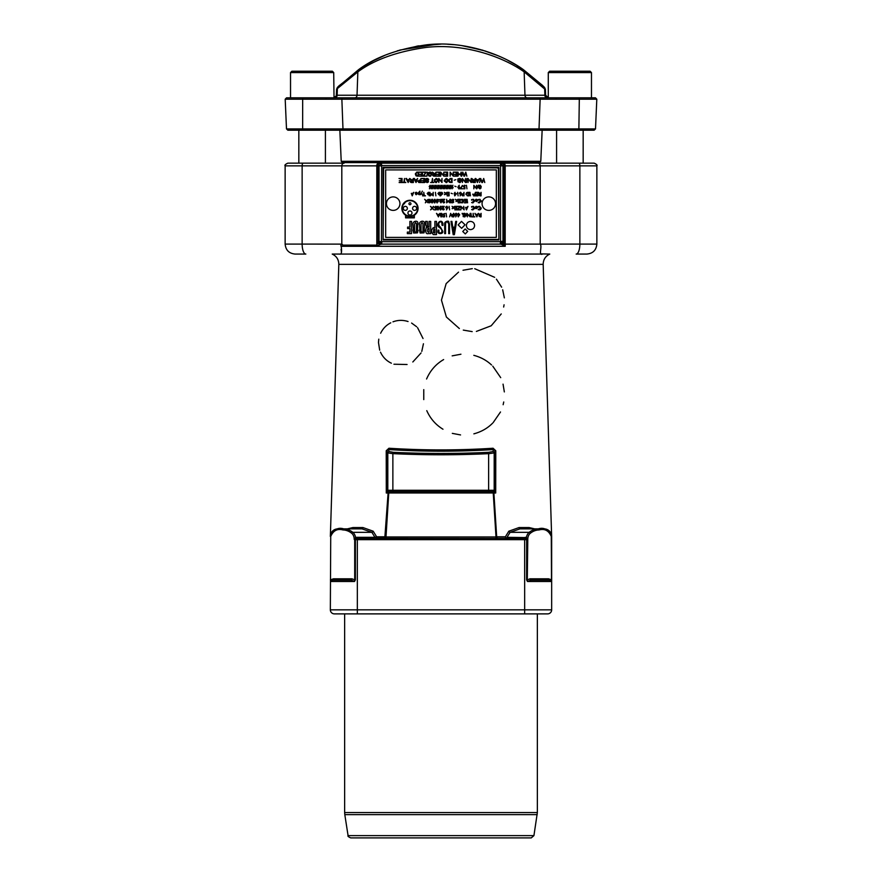 <?xml version="1.0" encoding="UTF-8"?>
<svg xmlns="http://www.w3.org/2000/svg" width="882" height="882" viewBox="0 0 882 882"><rect width="100%" height="100%" fill="white"/><g stroke="black" fill="none" stroke-linecap="round" stroke-linejoin="round"><path stroke-width="1.32" d="M482.068 203.621A6.747 6.747 0 0 1 488.826 196.895A6.747 6.747 0 0 1 495.563 203.665A6.747 6.747 0 0 1 488.793 210.39A6.747 6.747 0 0 1 482.068 203.621M388.885 198.45A6.747 6.747 0 0 1 398.388 199.343A6.747 6.747 0 0 1 397.495 208.836A6.747 6.747 0 0 1 387.992 207.943A6.747 6.747 0 0 1 388.885 198.45M578.316 97.814L334.984 97.814A2.701 2.161 -90 0 0 337.145 95.234L333.65 97.814M591.469 72.578L590.113 71.221L549.629 71.221L548.284 72.578L591.469 72.578L591.469 97.814M333.716 72.578L332.371 71.221L291.887 71.221L290.531 72.578L333.716 72.578L334.024 97.781M414.584 206.344A2.029 2.029 0 0 0 412.831 209.376A2.029 2.029 0 0 0 416.337 209.376A2.029 2.029 0 0 0 414.584 206.344M414.353 215.175A8.092 8.092 0 0 0 416.084 203.058A8.092 8.092 0 0 0 403.846 203.058A8.092 8.092 0 0 0 405.577 215.175L405.577 217.865L414.353 217.865L414.353 215.175M404.221 203.863L405.18 202.342A7.695 7.695 0 0 1 414.749 202.342L415.984 203.577A7.695 7.695 0 0 1 415.984 213.146L414.749 214.392A7.695 7.695 0 0 1 405.18 214.392L403.934 213.146A7.695 7.695 0 0 1 403.934 203.577L404.221 203.863M405.985 215.417A8.092 8.092 0 0 0 413.945 215.417L413.945 217.468L405.985 217.468L405.985 215.417M409.965 202.728A1.014 1.014 0 0 0 409.083 204.249A1.014 1.014 0 0 0 410.836 204.249A1.014 1.014 0 0 0 409.965 202.728M405.334 206.344A2.029 2.029 0 0 0 403.581 209.376A2.029 2.029 0 0 0 407.087 209.376A2.029 2.029 0 0 0 405.334 206.344M409.965 210.963A2.029 2.029 0 0 0 408.212 214.006A2.029 2.029 0 0 0 411.718 214.006A2.029 2.029 0 0 0 409.965 210.963M433.481 206.344L432.577 208.152L433.977 209.85L432.268 208.516L430.57 209.85L431.971 208.152L430.471 206.344L432.268 207.788L433.481 206.344M464.384 200.864L465.817 200.864L465.817 199.773L464.285 199.332L466.313 199.332L466.313 202.827L464.329 202.827L465.817 202.386L465.817 201.316L464.384 200.864M443.988 215.539L442.819 214.436L444.815 213.532L443.326 214.436L444.55 215.043L444.55 216.862L442.996 216.862L444.098 216.421L444.098 215.528L442.885 214.028M442.819 214.436L444.815 213.532M444.076 213.797L443.326 214.436L444.142 215.087M458.166 200.864L459.599 200.864L459.599 199.773L458.067 199.332L460.106 199.332L460.106 202.827L458.111 202.827L459.599 202.386L459.599 201.316L458.166 200.864M449.577 216.862L450.669 213.345L452.179 216.862L450.614 214.403L449.577 216.862M453.05 201.019L453.712 201.945L453.05 201.019L453.712 201.945L451.871 202.628L453.249 202.022L451.727 200.236L452.753 199.277L453.701 199.597L453.701 200.236L452.201 200.181L453.668 202.254M452.367 201.206L451.749 200.016M453.249 202.022L452.753 201.438L452.687 202.419M452.675 202.871L453.712 201.945L451.871 202.628M451.727 200.236L452.753 199.277L453.701 199.597M453.855 216.818L453.039 216.807M452.389 215.704L452.389 214.524M454.506 214.326L453.447 216.906L452.334 215.12L453.844 213.4M454.098 215.12L453.469 213.786L452.841 215.098L453.436 216.432L454.098 215.12L453.469 213.786L452.841 215.098L453.436 216.432L454.098 215.12L453.469 213.786L452.841 215.153M453.469 213.786L452.841 215.098M453.469 213.323L454.539 215.704M448.31 200.699L449.401 202.055L449.897 199.321L449.897 202.827L448.254 201.394L446.634 202.827L446.634 199.321L447.141 202.055L448.31 200.699M456.468 215.241L454.925 214.37L455.983 213.312L457.097 214.569L455.696 216.906L456.468 215.241L455.597 215.34M455.421 214.348L456.567 214.723L455.983 213.775L455.421 214.348M457.074 214.359L457.03 215.076M456.358 213.367L457.097 214.569L455.751 216.873M456.589 214.458L455.983 213.775M442.014 200.291L442.058 201.669M440.052 199.982L440.978 199.288L442.103 201.074L440.934 202.871L439.853 200.864M439.898 201.669L441.353 199.365M441.606 201.085L440.978 199.751L441.606 201.085L440.978 202.397L441.606 201.085L440.978 199.751L440.35 201.063L440.956 202.397L441.606 201.085L440.978 199.751L440.35 201.063L440.956 202.397M440.978 199.751L440.35 201.063L440.978 199.751M458.497 216.74L457.967 216.531L459.037 215.241L458.166 215.34M459.037 215.241L457.549 214.039M458.001 214.348L459.136 214.723L458.552 213.775L458.001 214.348M457.504 214.37L458.563 213.312L459.61 215.076M459.665 214.569L458.32 216.873M459.158 214.458L458.552 213.775M439.434 199.575L438.828 199.575L439.434 199.575M446.601 216.862L446.105 213.356L446.601 216.862M466.446 185.297L466.953 188.803L466.446 185.297M441.573 216.829L440.835 216.829M440.294 214.017L441.221 213.323L442.345 215.109L441.198 216.906L440.085 214.899M440.085 215.12L441.595 213.4M441.221 216.432L441.838 215.12L441.221 216.432L441.838 215.12L441.221 213.786L440.592 215.098L441.221 216.432L441.838 215.12L441.221 213.786L440.592 215.098L441.187 216.432L440.592 215.098L441.221 213.786L440.592 215.098M441.838 215.12L441.221 213.786M442.334 214.899L442.246 215.903M441.221 213.323L442.345 215.109M462.366 185.44L461.077 188.318L462.598 188.803L460.327 188.803L462.366 185.44M438.42 216.884L436.502 213.356L437.483 214.403L438.971 214.403L439.931 213.356L438.42 216.884M438.773 214.844L437.681 214.844L438.255 216.112L438.773 214.844M451.055 187.48L452.113 187.48L452.312 186.554L451.242 186.554L451.055 187.48M450.195 186.554L451.22 185.242L451.308 186.245L452.367 186.245L452.885 185.242L452.422 187.48L453.172 187.789L452.356 187.789L452.135 188.803L452.047 187.789L450.989 187.789L450.482 188.803L450.945 186.554L450.195 186.554M467.592 202.827L467.096 199.321L467.592 202.827M448.056 187.48L449.114 187.48L449.302 186.554L448.243 186.554L448.056 187.48M447.185 186.554L448.21 185.242L448.31 186.245L449.368 186.245L449.886 185.242L450.173 186.554L449.412 187.48L450.173 187.789L449.346 187.789L449.136 188.803L449.048 187.789L447.99 187.789L447.472 188.803L447.185 187.48L447.946 186.554L446.612 186.554L446.413 187.48L447.163 187.789L446.347 187.789L446.138 188.803L446.038 187.789L444.991 187.789L444.473 188.803L444.936 186.554L444.186 186.245L445.002 186.245L445.212 185.242L445.3 186.245L446.369 186.245L446.887 185.242L447.163 186.554M462.796 202.717L460.757 202.584L463.359 201.063L460.724 199.586L462.885 199.464M460.724 199.586L462.003 199.277L463.789 201.636M463.8 200.512L461.992 202.871L460.757 202.584M461.959 202.397L463.359 201.063M445.057 187.48L446.105 187.48L446.303 186.554L445.245 186.554L445.057 187.48M455.994 201.636L456.369 200.501L455.355 199.321L456.656 200.148L457.923 199.321L456.942 200.49L457.923 201.636L456.656 200.842L455.994 201.636M442.047 187.48L443.106 187.48L443.304 186.554L442.246 186.554L442.047 187.48M441.187 186.554L442.213 185.242L442.301 186.245L443.37 186.245L443.889 185.242L443.414 187.48L444.164 187.789L443.348 187.789L443.128 188.803L443.04 187.789L441.992 187.789L441.474 188.803L441.937 186.554L440.603 186.554L440.405 187.48L441.165 187.789L440.339 187.789L440.129 188.803L440.041 187.789L438.982 187.789L438.475 188.803L438.178 187.48L438.938 186.554L438.178 186.245L439.004 186.245L439.203 185.242L439.302 186.245L440.361 186.245L440.879 185.242L441.165 186.554M451.176 202.827L450.669 199.321L451.176 202.827M439.049 187.48L440.107 187.48L440.294 186.554L439.236 186.554L439.049 187.48M444.583 202.54L443.745 202.871L442.687 201.791L443.767 199.806L442.433 199.321L444.66 199.321L443.183 201.724L443.8 202.375L444.583 201.901L444.583 202.54L443.337 202.805M443.745 202.871L442.852 201.096M442.687 201.791L443.657 199.938M443.183 201.724L443.8 202.375L444.583 201.901M436.05 187.48L437.097 187.48L437.296 186.554L436.237 186.554L436.05 187.48M435.179 186.554L436.204 185.242L436.303 186.245L437.362 186.245L437.88 185.242L438.167 186.554L437.406 187.48L438.167 187.789L437.34 187.789L437.13 188.803L437.031 187.789L435.984 187.789L435.465 188.803L435.179 187.48L435.94 186.554L434.606 186.554L434.407 187.48L435.157 187.789L434.341 187.789L434.131 188.803L434.032 187.789L432.985 187.789L432.467 188.803L432.93 186.554L432.18 186.245L432.996 186.245L433.205 185.242L433.294 186.245L434.363 186.245L434.881 185.242L435.157 186.554M438.354 200.479L436.899 202.794M436.248 201.879L436.248 200.291M437.263 202.871L436.149 201.085L437.681 199.376M436.91 199.365L438.354 201.669M437.285 199.751L437.902 201.085L437.285 202.397L437.902 201.085L437.285 199.751L436.656 201.063L437.252 202.397L437.902 201.085L437.285 199.751L436.656 201.063L437.252 202.397M433.051 187.48L434.098 187.48L434.297 186.554L433.238 186.554L433.051 187.48M434.903 202.849L434.286 202.772M433.624 201.669L433.668 200.291M435.741 200.291L434.683 202.871L433.58 201.085L435.08 199.365M434.341 199.365L435.785 201.669M435.333 201.085L434.716 199.751L435.333 201.085L434.705 202.397L435.333 201.085L434.716 199.751L434.087 201.063L434.683 202.397L435.333 201.085L434.716 199.751L434.087 201.063L434.683 202.397M434.716 199.751L434.087 201.063L434.716 199.751M430.041 187.48L431.1 187.48L431.298 186.554L430.229 186.554L430.041 187.48M429.181 186.554L430.195 185.242L430.295 186.245L431.353 186.245L431.871 185.242L431.408 187.48L432.158 187.789L431.331 187.789L431.122 188.803L431.033 187.789L429.975 187.789L429.468 188.803L429.931 186.554L429.181 186.554M432.522 202.783L431.761 202.794M431.761 199.365L433.26 201.074L432.114 202.871L431.1 200.291M431 201.085L432.511 199.365M432.136 199.751L431.518 201.063L432.114 202.397L432.764 201.085L432.136 199.751L431.518 201.063L432.114 202.397L432.764 201.085L432.136 202.397M432.136 199.288L433.216 201.669M462.51 195.804L461.771 194.845L463.48 193.853L463.987 192.331L463.987 195.848L461.793 194.635M461.782 194.955L462.874 195.848L461.771 194.845L462.598 193.886M462.929 194.294L462.3 194.856L463.48 195.396L463.48 194.294L462.3 194.856L462.929 194.294M461.771 194.845L463.116 193.853M429.435 199.619L430.195 199.641L429.126 200.964L430.614 202.154M430.195 199.641L429.126 200.964L430.659 201.835L429.611 202.871L428.476 201.592L428.873 200.302M430.162 201.835L429.027 201.46L429.6 202.408L430.162 201.835M428.476 201.592L429.611 202.871L428.476 201.592L429.887 199.277M429.688 200.809L430.614 201.515M429.005 201.724L429.6 202.408L429.005 201.724M460.36 192.287L461.451 193.996M460.867 194.216L459.335 193.345L460.393 192.287L461.495 193.555L460.095 195.881L460.867 194.216L460.007 194.316M460.15 195.848L461.495 193.555L460.757 192.353M460.316 194.36L459.379 193.015M460.999 193.434L460.382 192.75L459.831 193.323L460.977 193.698L460.382 192.75L459.831 193.323M425.356 202.827L426.149 201.14L424.65 199.321L426.458 200.776L428.266 199.321L426.767 201.14L428.167 202.827L426.447 201.493L425.356 202.827M457.615 192.331L458.111 195.837L457.615 192.331M464.329 187.48L463.16 186.378L465.167 185.463L463.678 186.378L464.902 186.973L464.902 188.803L463.337 188.803L464.439 188.362L464.439 187.469L463.215 186.014M463.678 186.378L464.494 187.028M464.329 185.264L465.167 185.463M447.163 193.875L448.607 193.875L448.607 192.783L447.064 192.342L449.103 192.342L449.103 195.837L447.119 195.837L448.607 195.396L448.607 194.327L447.163 193.875M458.331 186.234L459.313 185.253L458.552 186.929L459.423 186.83M458.552 186.929L460.007 188.208M459.588 187.811L458.453 187.436L459.026 188.384L459.588 187.811L459.004 187.249M459.368 188.803L460.095 187.8L459.114 186.786L460.095 187.8L459.114 186.786L460.095 187.8L459.114 186.786L460.095 187.8L459.037 188.847L457.967 187.05M457.901 187.568L459.313 185.253M460.095 187.8L458.662 188.792M442.687 193.467L441.562 192.331L442.687 193.522L440.592 195.837L440.592 192.331L442.191 192.496M442.687 193.522L441.551 194.69L442.632 193.93M442.058 192.926L441.055 192.728L441.055 194.183L442.224 193.467L441.408 192.728M456.071 186.675L454.825 186.19L456.071 186.675M439.534 194.47L437.902 193.511L439.126 192.287L439.997 192.463L439.997 195.837L439.534 194.47L438.575 194.635M439.126 192.287L439.997 192.463L437.902 193.511L439.126 192.287M439.015 194.261L439.534 192.794L438.365 193.489L439.015 194.261M454.759 195.881L454.153 193.489L455.035 192.331L455.035 193.489L456.523 193.709L454.759 195.881M455.851 193.919L455.035 193.919L455.035 194.933L455.851 193.919M435.399 192.331L435.906 195.837L435.399 192.331M452.378 193.72L451.132 193.224L452.378 193.72M428.806 194.47L427.175 193.511L428.398 192.287L429.258 192.463L429.258 195.837L428.806 194.47L427.847 194.635M428.398 192.287L427.175 193.511L429.258 192.463M428.321 192.717L427.638 193.489L428.806 194.04L428.806 192.794L427.638 193.489L428.288 194.261M445.002 194.646L444.418 194.646L445.366 193.511L444.352 192.331L445.653 193.158L446.92 192.331L445.939 193.5L446.92 194.646L445.664 193.853L445.002 194.646M423.768 192.331L424.275 195.396L425.477 195.848L422.544 195.848L423.768 195.396L423.768 192.331M430.405 195.837L429.931 192.331L430.438 195.065L431.518 193.709L432.709 195.065L433.205 192.331L433.205 195.837L431.563 194.404L430.405 195.837M417.87 193.886L419.115 194.646L417.814 193.478L419.909 191.151L419.909 194.646L419.06 194.646M419.446 192.386L417.87 193.092M418.277 193.478L419.005 192.684L418.277 193.478L419.446 194.216L419.446 192.794L418.277 193.478L419.126 194.216M420.714 194.646L422.346 191.151L421.563 192.827L422.456 194.646L421.309 193.334L420.714 194.646M415.389 193.908L416.348 194.69L415.345 193.511L416.966 193.456L415.378 193.004L416.293 192.298L417.429 193.5L415.951 194.613M416.679 192.353L415.378 192.563L416.293 192.298L417.373 193.897M415.797 193.72L416.348 194.294L416.966 193.72L415.797 193.72L416.348 194.294L416.966 193.72L416.348 194.294L415.797 193.72M460.338 209.85L457.317 209.85L459.555 206.785L457.317 206.344L460.481 206.344L458.243 209.409L460.338 209.85M411.497 193.82L412.059 195.087L412.589 193.82L411.497 193.82M411.299 193.379L412.787 193.379L413.746 192.331L412.236 195.859L411.299 193.379M452.731 208.648L452.146 208.648L453.094 207.513L452.08 206.344L453.392 207.171L454.649 206.344L453.679 207.513L454.649 208.648L453.392 207.854L452.731 208.648M465.74 207.832L466.313 209.1L466.832 207.832L465.74 207.832M465.542 207.38L467.03 207.38L467.989 206.344L466.49 209.872L465.542 207.38M447.218 208.218L445.686 207.347L446.744 206.3L447.847 207.557L446.446 209.894L447.218 208.218L445.73 207.016M446.182 207.336L447.328 207.7L446.733 206.763L446.182 207.336L446.733 206.763L447.35 207.435L446.733 206.763M445.73 207.667L446.667 208.361L445.686 207.347L446.744 206.3L447.791 208.064M446.535 206.322L447.847 207.557L446.501 209.861M445.686 207.347L447.108 206.355M463.689 206.344L464.153 209.85L461.385 207.127L460.911 209.85L460.911 206.344L463.689 209.045L463.689 206.344M454.903 207.887L456.336 207.887L456.336 206.796L454.803 206.344L456.832 206.344L456.832 209.85L454.847 209.85L456.336 209.398L456.336 208.328L454.903 207.887M440.879 209.817L440.151 209.806M440.151 206.388L441.65 208.097L440.504 209.894L439.39 208.097L440.901 206.388M439.39 208.097L440.526 206.3M440.526 206.763L439.898 208.086L440.504 209.42L441.154 208.097L440.526 206.763L439.898 208.086L440.504 209.42L441.154 208.097L440.526 206.763L439.898 208.086L440.504 209.42L441.154 208.097L440.526 206.763L439.898 208.086L440.526 209.42M441.65 208.097L441.551 208.891M449.114 206.344L449.611 209.85L449.114 206.344M438.343 209.795L437.571 209.806M436.844 208.516L436.921 207.303M437.582 206.388L439.082 208.097L437.935 209.894L436.822 208.097L438.332 206.388M437.957 206.763L437.329 208.086L437.957 206.763L438.586 208.097L437.957 209.42L438.586 208.097L437.957 206.763L437.329 208.086L437.924 209.42L438.586 208.097L437.957 206.763L437.329 208.086L437.924 209.42M439.082 208.097L439.027 208.681M444.131 209.552L443.293 209.894L442.235 208.802L443.315 206.818L441.981 206.344L444.208 206.344L442.731 208.736L444.131 209.552L443.293 209.894L442.323 208.328M442.301 209.21L442.731 207.568M443.216 206.95L442.235 208.802L442.951 209.839M443.348 209.398L444.131 208.924L443.348 209.398L442.731 208.736L443.348 209.398M435.587 208.516L434.418 207.424L436.414 206.509L434.925 207.424L436.149 208.02L436.149 209.85L434.594 209.85L435.686 209.398L435.686 208.516L434.462 207.05M435.587 206.3L436.414 206.509M496.323 169.906L385.677 169.906L385.677 237.379L496.323 237.379L496.323 169.906M419.7 174.449L421.949 173.975L421.949 172.596L419.457 172.111L422.478 172.111L422.478 176.168L419.556 176.168L421.949 175.683L421.949 174.449L419.7 174.449M445.531 224.656L445.531 233.642L444.682 233.642L444.682 223.841C444.285 221.195 448.927 220.61 448.695 221.658L449.544 224.293L449.544 233.642L448.718 233.642L448.718 224.149C447.902 221.889 446.942 221.36 445.829 222.573L445.531 224.656M465.288 233.928L462.752 231.503L465.178 228.978L467.703 231.393L465.288 233.928L462.752 231.503L465.178 228.978L467.703 231.393L465.288 233.928M451.893 221.393L452.797 227.214L454.77 227.214L455.718 221.393L456.622 221.393L454.384 234.678L453.205 234.678L450.989 221.393L451.893 221.393M442.951 225.395L442.103 225.395L441.739 222.54C440.89 220.379 436.204 223.565 440.515 227.247L442.654 231.095C443.944 234.369 436.678 234.513 438.056 230.974L438.056 230.092L438.894 230.092L438.894 231.183C438.718 235.064 445.19 231.999 439.721 227.666C434.297 225.009 441.463 217.391 442.951 223.686L442.951 225.395M431.651 232.517L431.64 229.926L433.271 227.655L434.881 227.655L434.892 221.393L436.469 221.393L436.469 234.612L433.327 234.612L431.651 232.517L433.327 234.612M409.91 221.393L411.541 221.393L411.541 233.631L407.352 233.631L407.352 232.109L409.932 232.109L409.932 228.57L407.594 228.57L407.594 227.082L409.91 227.082L409.91 221.393M470.415 221.415C472.917 221.591 474.318 222.925 474.604 225.428C474.428 227.931 473.083 229.331 470.591 229.618C468.077 229.441 466.688 228.096 466.391 225.605C466.578 223.102 467.912 221.702 470.415 221.415C472.917 221.591 474.318 222.925 474.604 225.428C474.428 227.931 473.083 229.331 470.591 229.618C468.077 229.441 466.688 228.096 466.391 225.605C466.578 223.102 467.912 221.702 470.415 221.415M461.65 228.306L458.122 224.921L461.507 221.393L465.035 224.767L461.65 228.306L458.122 224.921L461.507 221.393L465.035 224.767L461.65 228.306M418.09 230.323L417.484 232.87L413.636 233.024L412.963 224.149C412.611 221.228 417.318 220.191 417.803 222.462L417.484 232.87L413.636 233.024L412.963 229.959M429.082 221.393L430.692 221.393L430.692 233.631L428.057 233.631C424.793 234.722 425.389 226.74 427.23 227.655L425.907 225.153L425.598 221.393L427.274 221.393L427.538 224.822A7.188 0.959 -81.8 0 0 427.748 226.663L429.082 227.027L429.082 221.393M481.252 180.49L480.944 179.057L479.565 182.53L480.679 178.484L482.178 182.045L483.7 178.484L484.78 182.53L483.612 179.884A15.27 15.27 0 0 1 483.435 179.057L482.487 182.53L481.837 182.53L480.944 179.057L480.745 179.939M424.595 224.204L423.988 232.87L420.141 233.024L419.457 224.149C419.104 221.228 423.812 220.191 424.297 222.462L424.595 224.204L424.297 222.462C423.812 220.191 419.104 221.228 419.457 224.149M466.501 182.53L467.03 178.484L466.501 182.53M479.51 178.484L477.371 182.53L475.718 178.484L476.798 179.708L478.496 179.708L479.51 178.484M458.078 181.835L458.397 181.273L459.566 182.144L460.9 181.339L459.566 178.903L458.386 179.322L459.566 180.556L457.857 180.556L457.857 179.057L459.533 178.418L461.606 180.49L459.577 182.607L457.923 181.405L460.382 182.475M475.288 178.484L475.288 182.53L473.491 182.53L472.046 181.427L473.193 180.325L471.727 178.484L474.13 180.281L475.288 178.484M450.647 182.53L449.335 182.188L448.695 180.534L450.581 178.484L452.047 178.484L452.047 182.53L449.258 182.111M471.209 178.484L471.209 182.53L468.54 179.355L468.022 182.53L468.022 178.484L470.701 181.67L471.209 178.484M446.987 182.453L446.182 182.607L444.252 180.501L446.182 178.418L448.122 180.457L446.182 182.607L444.252 180.501L446.182 178.418L446.998 178.583M465.553 178.484L465.553 182.53L462.885 179.355L462.366 182.53L462.366 178.484L465.046 181.67L465.553 178.484M438.806 182.53L438.806 178.484L441.485 181.67L441.992 178.484L441.992 182.53L439.313 179.355L438.806 182.53M455.762 179.708L454.23 180.204L455.762 179.708M425.752 182.034L425.554 181.394L427.053 182.133L427.99 181.527L425.433 179.63L426.932 178.418L428.663 179.785L426.954 178.903L425.951 179.586L428.509 181.494L427.075 182.607L425.554 181.394L427.075 182.607L428.332 182.056M437.516 178.991L438.067 180.457L436.127 182.607L434.187 180.501L436.127 178.418L437.979 181.196M419.402 182.53L417.836 181.361L420.394 180.126L420.923 178.484L420.923 182.53L418.785 182.497L417.892 180.975M432.478 178.484L432.478 182.056L433.801 182.53L430.592 182.53L431.937 182.056L432.478 178.484M414.419 178.484L414.882 179.708L416.58 179.708L417.594 178.484L416.039 182.53L413.812 178.484L414.419 178.484M424.694 178.484L424.694 182.53L421.761 182.53L424.154 182.056L424.154 180.821L421.916 180.821L424.154 180.336L424.154 178.969L421.662 178.484L424.694 178.484M409.81 178.484L412.214 180.281L413.371 178.484L413.371 182.53L411.574 182.53L410.13 181.427L411.277 180.325L409.81 178.484M402.049 178.484L402.049 182.53L399.127 182.53L401.519 182.056L401.519 180.821L399.27 180.821L401.519 180.336L401.519 178.969L399.028 178.484L402.049 178.484M406.558 178.484L407.032 179.708L408.73 179.708L409.733 178.484L408.179 182.53L405.952 178.484L406.558 178.484M461.132 172.111L461.132 176.168L460.602 174.504L458.497 174.504L457.967 176.168L457.967 172.111L458.497 174.019L460.602 174.019L461.132 172.111M402.611 182.53L403.956 182.056L404.496 178.484L404.496 182.056L405.819 182.53L402.611 182.53M453.304 172.111L453.304 176.168L450.625 172.982L450.107 176.168L450.107 172.111L452.786 175.298L453.304 172.111M463.348 174.118L463.028 172.685L461.661 176.168L462.763 172.111L464.263 175.672L465.784 172.111L466.865 176.168L465.696 173.511A15.27 15.27 0 0 1 465.52 172.685L464.571 176.168L463.921 176.168L463.028 172.685L462.83 173.567M443.867 172.111L443.867 176.168L441.187 172.982L440.68 176.168L440.68 172.111L443.359 175.298L443.867 172.111M454.274 174.449L456.523 173.975L456.523 172.596L454.032 172.111L457.063 172.111L457.063 176.168L454.131 176.168L456.523 175.683L456.523 174.449L454.274 174.449M435.995 172.111L435.995 176.168L434.198 176.168L432.764 175.055L433.9 173.963L432.434 172.111L434.837 173.919L435.995 172.111M444.848 174.449L447.086 173.975L447.086 172.596L444.605 172.111L447.626 172.111L447.626 176.168L444.693 176.168L447.086 175.683L447.086 174.449L444.848 174.449M430.019 173.699L428.31 174.184L428.31 172.685L429.986 172.045L432.059 174.118L430.03 176.235L428.376 175.033L430.019 175.772L431.353 174.967L430.019 172.53L428.839 172.949L428.839 173.699L430.019 173.699M436.987 174.449L439.236 173.975L439.236 172.596L436.744 172.111L439.765 172.111L439.765 176.168L436.833 176.168L439.236 175.683L439.236 174.449L436.987 174.449M426.271 172.111L423.779 175.683L426.039 176.168L423.139 176.168L425.653 172.596L423.073 172.111L426.271 172.111M426.888 176.168L427.428 172.111L426.888 176.168M418.718 172.111L418.718 176.168L416.017 175.816L415.378 174.162L417.263 172.111L418.718 172.111M476.567 188.825L474.284 185.992L473.832 188.825L473.832 185.319L476.126 188.12L476.567 185.319L476.567 188.825M476.908 188.715L478.309 185.22L476.908 188.715M480.425 187.017L481.142 187.844L479.962 188.88L478.606 187.8L479.918 188.505L480.712 187.899L478.496 186.267L479.885 185.209L481.252 186.433L479.797 185.595L478.97 186.256L481.142 187.844L479.962 188.88L478.606 187.8M470.448 195.837L469.941 192.331L470.448 195.837M466.005 194.569L466.457 192.838L469.158 192.331L469.158 195.837L467.978 195.837L465.928 194.084L466.457 192.838L468.044 192.331L467.052 192.463M472.818 194.073L472.818 194.69L472.818 194.073M477.989 195.837L476.004 195.837L477.493 195.385L477.493 194.316L476.06 194.316L477.493 193.875L477.493 192.783L475.96 192.331L477.989 192.331L477.989 195.837M473.546 194.404L474.913 193.963L475.409 192.331L475.409 195.837L473.546 195.837L474.913 195.385L474.913 194.404L473.546 194.404M481.087 192.331L481.087 195.837L480.205 195.837L479.047 194.856L479.643 193.996L478.386 192.331L480.447 193.853L481.087 192.331M471.638 202.584L474.24 201.063L472.84 199.74L471.594 200.137L472.873 199.277L474.759 201.063L472.862 202.871L471.638 202.584L472.973 202.871M478.077 200.137L479.345 199.277L481.23 201.063L479.345 202.871L478.11 202.584L480.712 201.063L479.323 199.74L478.077 200.137M475.244 200.071L476.434 199.277L477.658 200.457L476.412 201.636L475.189 200.446L476.434 199.277L477.592 200.831M478.077 207.16L479.345 206.3L481.23 208.086L479.345 209.894L478.11 209.596L480.712 208.086L479.323 206.763L478.077 207.16M471.638 209.596L474.24 208.086L472.84 206.763L471.594 207.16L472.873 206.3L474.759 208.086L472.862 209.894L471.638 209.596L472.862 209.894M462.19 213.929L462.19 213.312L462.19 213.929M475.211 207.667L476.434 206.3L477.658 207.468L476.412 208.659L475.189 207.457L476.434 206.3L477.658 207.468L476.412 208.659L475.189 207.457L476.434 206.3L477.592 207.854M467.383 216.862L466.898 213.356L469.676 216.057L470.15 213.356L470.15 216.862L467.383 214.139L467.383 216.862M474.858 216.873L471.936 216.873L473.149 216.421L473.149 213.356L473.656 216.421L474.858 216.873M463.149 216.101L464.395 216.465L465.762 215.109L464.351 213.753L463.579 213.907L464.252 215.087L463.083 215.087L463.083 213.598L464.362 213.312L466.28 215.076L464.384 216.906L463.149 216.101M476.875 216.884L474.946 213.356L475.927 214.403L477.427 214.403L478.375 213.356L476.875 216.884M470.944 213.356L471.451 216.862L470.944 213.356M481.087 213.356L481.087 216.862L480.205 216.862L479.047 215.892L479.643 215.021L478.386 213.356L480.447 214.877L481.087 213.356M480.205 216.862L479.047 215.892L479.643 215.021L478.86 214.05M479.102 216.222L479.643 215.021M480.392 215.329L479.565 215.892L480.392 215.329L479.565 215.892L480.58 216.443L480.58 215.329L479.565 215.892L480.425 216.443M479.588 214.293L480.447 214.877L479.588 214.293M477.228 214.844L476.137 214.844L476.699 216.112L477.228 214.844M464.395 216.465L465.762 215.109M464.99 216.829L463.149 216.608M465.95 214.05L466.104 215.881M463.083 213.598L465.001 213.4M475.762 206.465L477.658 207.468L476.026 208.604M476.434 206.3L477.592 207.094M476.423 206.73L475.663 207.479L476.445 208.24L477.195 207.479L476.423 206.73L475.663 207.479L476.423 206.73M472.84 209.42L474.24 208.086M474.67 207.524L474.67 208.659M471.594 206.597L473.766 206.476M478.077 206.597L479.565 206.311M479.345 206.3L481.142 208.659M480.657 209.398L480.095 209.762M479.455 209.894L478.11 209.596M479.312 209.42L480.712 208.086M475.189 200.446L476.434 199.277L477.592 200.082M475.762 199.453L476.434 199.277M476.423 199.707L475.663 200.468L476.445 201.228L477.195 200.457L476.423 199.707L475.663 200.468L476.423 199.707M478.077 199.586L480.183 199.431M481.175 200.622L481.142 201.636M479.345 202.871L478.11 202.584M479.312 202.397L480.712 201.008M472.84 202.397L474.24 201.063L472.84 199.74M471.594 199.586L473.7 199.431M480.205 195.837L479.047 194.856L480.095 195.837M479.191 195.385L479.643 193.996L478.86 193.026M479.047 194.856L479.643 193.996M480.392 194.294L479.565 194.867L480.392 194.294L479.565 194.867L480.58 195.407L480.58 194.294L479.565 194.867L480.425 195.407M479.588 193.268L480.447 193.853L479.588 193.268M467.978 195.837L467.217 195.76M468.011 192.783L466.457 194.106L466.832 195.032L468.651 195.385L468.651 192.783L466.832 193.158M479.158 187.149L478.584 185.859M479.918 188.505L480.712 187.899M480.844 186.433L479.797 185.595M479.422 185.253L480.37 185.264M479.885 185.209L481.252 186.433L479.885 185.209M444.682 223.841C444.285 221.195 448.927 220.61 448.695 221.658L449.544 224.293M454.638 228.008L452.951 228.008L453.8 233.73L454.638 228.008M440.515 227.247L442.654 231.095C443.944 234.369 436.678 234.513 438.056 230.974M439.721 227.666C434.297 225.009 441.463 217.391 442.951 223.686M431.64 229.926L433.271 227.655M433.845 229.111L433.271 232.495L434.87 233.124L434.859 229.111L433.845 229.111M412.963 224.149C412.611 221.228 417.318 220.191 417.803 222.462L418.09 224.204M416.48 223.885C415.852 222.143 415.213 222.275 414.562 224.271L414.562 230.445C414.948 232.506 415.554 232.936 416.392 231.723L416.48 223.885M428.057 233.631C424.793 234.722 425.389 226.74 427.23 227.655M427.23 227.578L426.26 227.137M428.299 228.383C427.108 230.015 427.086 231.271 428.233 232.153L429.06 232.153L429.06 228.383L428.299 228.383M427.538 224.822A7.133 0.959 -81.8 0 0 427.748 226.663M427.274 221.393L427.538 223.962M483.612 179.884A15.27 15.27 0 0 1 483.435 179.057L483.259 179.807M424.595 230.323L423.988 232.87L420.141 233.024L419.457 229.959M422.985 230.456L422.985 223.885C422.346 222.143 421.706 222.275 421.056 224.271L421.056 230.445C421.442 232.506 422.059 232.936 422.897 231.723L422.985 230.456M477.394 181.273L477.68 182.111L478.342 180.149L476.964 180.149L477.68 182.111L477.901 181.339M459.566 182.144L460.9 181.339L459.511 182.144M461.352 179.41L461.518 181.174M458.177 178.826L460.613 178.671M472.366 182.221L472.046 181.427L473.094 182.519M472.421 179.586L473.193 180.325L472.091 181.108M473.469 182.089L474.748 182.089L474.748 180.744L472.598 181.427L473.469 182.089M472.928 179.333L473.832 180.27L472.928 179.333M448.718 180.942L449.335 182.188L448.795 179.741M449.93 178.561L450.581 178.484M449.655 179.244L450.647 178.969L449.655 179.244L449.247 180.545L449.963 181.979L451.507 182.056L451.507 178.969L449.655 179.244L449.247 180.545L449.963 181.979M447.891 179.443L448.034 181.196M444.33 181.185L444.252 180.501M446.788 179.013L444.804 180.512L445.156 181.681M444.804 180.512L446.182 182.144L447.571 180.457L446.182 178.881M426.138 178.583L427.704 178.517M428.432 179.057L428.663 179.785M427.836 181.163L426.127 180.623L425.499 179.255M426.127 180.623L425.433 179.63L426.381 180.711M427.053 182.133L427.99 181.527L427.053 182.133L426.072 181.361L427.053 182.133M427.935 180.612L428.509 181.494L427.935 180.612M428.156 179.829L426.954 178.903L428.156 179.829L426.954 178.903L425.951 179.586L426.425 180.16M426.954 178.903L425.951 179.586L426.877 178.903M436.546 182.563L435.554 182.53M434.517 181.758L434.286 179.818M436.127 182.144L437.516 180.457L436.127 178.881L434.749 180.512L436.127 182.144M436.017 178.418L436.568 178.462M417.836 181.361L419.347 180.126M419.347 180.612L418.388 181.35L418.851 182.023L420.394 182.056L420.394 180.612L418.388 181.35L419.347 180.612M415.477 181.273L415.764 182.111L416.425 180.149L415.058 180.149L415.764 182.111L415.984 181.339M411.012 179.333L411.916 180.27M411.067 180.369L410.505 179.586M411.177 182.519L410.185 181.108M410.45 182.221L410.13 181.427M410.692 181.427L412.831 182.089L412.831 180.744L410.692 181.427L411.552 182.089L410.692 181.427M407.616 181.273L407.903 182.111L408.575 180.149L407.197 180.149L407.903 182.111L408.123 181.339M465.696 173.511A15.27 15.27 0 0 1 465.52 172.685L465.343 173.434M432.875 175.573L433.646 176.124M433.139 173.214L433.9 173.963L432.764 174.956M434.176 175.716L435.465 175.716L435.465 174.382L433.316 175.055L434.176 175.716M433.635 172.96L434.539 173.897M434.308 174.382L433.316 175.055L434.308 174.382M429.986 172.045L431.066 172.299M431.794 173.026L431.915 174.956M430.703 176.146L429.214 176.08M428.696 175.716L428.376 175.033M430.019 172.53L428.839 172.949M430.019 175.772L431.353 174.967L429.964 175.772M417.329 176.168L415.995 175.794M416.646 175.606L418.189 175.683L418.189 172.596L416.326 172.883L415.929 174.173L417.329 175.683L415.929 174.173L416.326 172.883L415.929 174.173M416.017 175.816L415.477 173.346M416.613 172.188L417.263 172.111M417.318 172.596L416.326 172.883L417.318 172.596M541.096 253.895L549.784 254.071C545.462 256.144 543.268 259.573 543.18 264.357L551.658 536.796M576.167 254.071L586.883 254.071C592.947 253.487 596.276 250.157 596.86 244.082L505.188 244.127L505.188 165.86L579.86 165.86L579.86 244.082A9.989 3.693 -90 0 1 576.167 254.071M543.18 264.357L338.82 264.357C338.732 259.573 336.538 256.144 332.216 254.071L339.493 254.071C341.488 254.678 342.051 252.087 341.191 246.287L376.89 245.979L379.944 244.546A2.701 2.392 -174.2 0 1 378.003 242.263L376.812 245.13L342.999 245.13C341.521 244.402 340.816 244.678 340.893 245.979M295.117 254.071L305.833 254.071A9.989 3.693 90 0 1 302.14 244.082L285.14 244.082C285.724 250.157 289.053 253.487 295.117 254.071M388.995 163.159L493.005 163.159L381.454 163.17L379.04 165.86L379.04 241.414L381.73 244.105L500.27 244.105L502.961 241.414L502.961 165.86L500.546 163.17L500.535 241.414L502.983 241.425A2.701 2.69 90 0 1 500.281 244.127L501.119 244.127A2.701 2.69 -90 0 0 503.809 241.425L502.983 241.425A2.701 2.69 -45 0 1 500.281 244.127L380.881 244.127A2.701 2.69 -90 0 1 378.191 241.425L378.003 165.86A2.701 2.69 -90 0 1 380.704 163.159M578.857 163.159A2.701 1.003 -90 0 1 579.86 165.86L596.86 165.86C597.555 165.199 596.651 164.295 594.17 163.159L500.546 163.17M540.203 244.105L540.192 165.86A2.701 2.315 -90 0 0 537.866 163.159L556.586 163.159L556.586 130.194M303.143 163.159A2.701 1.003 -90 0 0 302.14 165.86L341.808 165.86A2.701 2.315 -90 0 1 344.134 163.159L287.83 163.159C285.349 164.295 284.445 165.199 285.14 165.86L302.14 165.86L302.14 244.082L341.852 244.127M533.93 835.618L348.07 835.618C347.497 836.092 348.379 836.853 350.738 837.9L531.262 837.9L533.93 835.618L537.358 812.565L344.642 812.565L344.807 814.637L537.193 814.637M498.892 167.337L383.108 167.337L498.352 167.878L498.892 239.948L498.892 167.337L383.648 167.878L383.108 239.948L498.892 239.948M498.352 239.408L383.648 239.408M342.999 245.13L341.808 244.082L341.808 165.86L376.812 165.86A2.701 1.499 -90 0 1 378.312 163.159M341.477 252.329L341.08 249.397M339.493 254.071L542.507 254.071C538.185 256.067 542.496 245.869 540.148 244.127M341.191 246.287L505.232 246.287L504.427 244.127A2.701 1.841 142.3 0 1 503.435 245.472L505.232 246.287L505.188 244.127L504.427 244.127L503.809 241.425M334.388 613.883A4.046 4.046 0 0 1 330.342 609.837A4.046 4.046 0 0 0 334.388 613.883L547.612 613.883A4.046 4.046 0 0 0 551.658 609.837L551.658 536.421A7.552 7.552 0 0 0 544.106 528.869L530.501 528.869M524.669 613.883L524.669 609.837L330.342 609.837L330.728 536.421C333.275 530.589 337.343 528.428 342.944 529.95A1.08 0.761 -89.5 0 1 343.693 528.869L337.894 528.869L333.142 530.556M333.429 578.801A1.345 0.959 -90 0 1 332.47 580.147L330.485 581.503L354.509 581.503L355.391 579.871L354.707 579.871L354.509 581.503L351.047 580.147L332.47 580.147L351.047 580.147A1.345 0.959 -90 0 0 351.995 578.801L333.429 578.801L330.408 579.871M343.594 528.869L362.006 528.869L371.884 532.331L374.949 537.314L376.658 536.962A1.345 0.783 90 0 1 375.875 538.318A1.345 0.959 90 0 1 374.949 537.314L356.769 537.314A1.345 0.959 -90 0 0 357.695 538.318L525.452 538.472L526.664 538.836L526.609 579.871L527.293 579.871L527.778 539.453A7.012 4.961 -90 0 1 530.314 533.268A25.909 18.324 -90 0 1 539.056 529.95C544.657 528.428 548.725 530.589 551.272 536.421L551.515 581.503L551.592 536.421C548.505 529.608 544.084 527.094 538.307 528.869A26.989 19.084 90 0 0 529.178 532.331A8.092 5.722 90 0 0 526.4 537.59L507.051 537.314A1.345 0.959 -90 0 1 505.342 536.962L496.004 536.962L496.004 538.318M526.609 579.871L527.491 581.503L530.953 580.147L549.53 580.147L551.515 581.503L527.491 581.503L527.293 579.871M354.696 579.871L351.995 578.801M551.592 579.871L548.571 578.801L530.005 578.801L527.304 579.871M500.568 163.181L381.432 163.181L381.641 165.607L500.359 165.607M500.535 241.414L500.281 244.127L452.345 244.116M500.27 241.679L381.73 241.679L381.719 244.127L388.995 244.127L381.719 244.127A2.701 2.69 -90 0 1 379.017 241.425A2.701 2.69 45 0 0 381.719 244.127L379.944 244.546M381.73 241.679L378.191 241.425M429.655 244.116L452.345 244.127M388.014 491.858A1.345 1.147 -175.1 0 1 386.955 490.734L386.878 450.724L388.289 449.544C423.426 451.76 458.574 451.76 493.711 449.544L492.84 451.584L488.628 452.312C456.876 453.811 425.124 453.811 393.372 452.312L392.865 453.646C424.959 455.156 457.041 455.156 489.135 453.646L494.185 452.918L495.122 450.724L495.783 450.768L493.06 448.243C458.353 450.459 423.647 450.459 388.94 448.243L386.217 450.768L386.283 493.016L388.389 491.627L493.611 491.627A1.345 1.345 -90 0 0 494.956 490.271L392.865 490.271L392.865 453.646L387.815 452.918A1.345 1.334 156.9 0 1 389.16 451.584L388.289 449.544A1.345 0.65 93.9 0 0 388.94 448.243M500.535 165.86L503.997 165.86L503.997 242.263A2.701 2.392 -5.8 0 1 502.056 244.546L500.281 244.127M502.056 244.546L503.435 245.472M379.69 350.143L378.477 342.492L378.786 339.162M380.638 333.242C382.975 328.523 386.349 325.05 390.759 322.823M392.975 321.842C397.859 320.001 402.887 319.89 408.057 321.522M411.607 323.055L416.646 326.748M417.594 327.718L423.029 338.523M423.437 343.771L421.783 351.389M421.067 352.954L412.82 361.973M407.076 364.509L393.934 364.222M391.365 363.197C386.525 360.914 382.898 357.232 380.484 352.172M394.166 491.627L388.764 491.627L388.764 492.972L493.236 492.972L493.236 491.627L487.834 491.627M495.056 490.877A1.345 1.114 167.7 0 1 494.129 491.924L495.717 493.016L495.045 490.734A1.345 1.147 175.1 0 1 493.986 491.858L494.129 491.924A1.345 0.65 -90 0 0 493.898 493.016L493.236 492.972L496.004 536.962L385.996 536.962L385.996 538.318M492.84 451.584A1.345 1.334 23.1 0 1 494.185 452.918L494.185 490.271A1.345 1.345 -90 0 1 492.84 491.627M393.372 491.627L392.865 490.271L387.044 490.271A1.345 1.345 90 0 0 388.389 491.627M423.768 399.601L423.768 389.623M426.579 379.006C430.218 370.572 435.906 364.09 443.635 359.569M452.168 355.865L460.933 354.222M473.821 355.336C480.69 357.155 486.588 360.352 491.517 364.95M492.784 366.184L500.711 377.661M503.049 384.144L504.339 391.917M503.743 401.983L503.148 404.706M500.502 411.982L493.148 422.632M492.575 423.206C487.526 428.299 481.285 431.849 473.866 433.845M460.558 434.936L452.312 433.371M442.985 429.225C435.73 424.804 430.328 418.619 426.778 410.659M459.346 328.534L446.38 317.024L441.452 300.134L446.149 283.607L458.53 272.13M463.006 270.256L472.3 268.646M474.737 268.701L494.637 277.323M496.423 279.164L501.637 287.179M502.685 289.792L504.35 297.873M504.074 304.797L503.655 307.035M501.241 313.937L491.197 325.778L476.379 331.423M472.179 331.61L463.293 330.1M356.769 537.314L355.6 537.59L355.336 538.836L357.695 538.318M355.071 538.163L354.222 539.453L355.336 538.836L355.391 539.663L527.293 539.663M493.06 448.243A1.345 0.65 86.1 0 0 493.711 449.544L495.122 450.724L494.956 490.271M387.871 491.924A1.345 1.114 -167.7 0 1 386.944 490.877L386.283 493.016L388.102 493.016A1.345 0.65 90 0 0 387.871 491.924M387.044 490.271L386.944 490.877M384.784 538.318L388.102 493.016L388.764 492.972L385.996 536.962L374.916 537.149M337.894 528.869A7.552 7.552 0 0 0 330.342 536.421A7.552 7.552 0 0 1 337.894 528.869L351.499 528.869M347.365 528.869L362.006 528.869A1.345 0.959 90 0 0 362.954 527.557L352.866 527.557L347.365 528.869M356.548 538.472A1.345 0.959 -123.9 0 1 355.6 537.59A8.092 5.722 -90 0 0 352.822 532.331A26.989 19.084 -90 0 0 343.693 528.869C337.916 527.094 333.495 529.608 330.408 536.421L330.728 536.421M534.635 528.869L529.134 527.557L519.046 527.557L508.826 531.196L505.386 536.796L496.676 536.796L497.216 538.318M496.676 536.796L493.898 493.016L495.717 493.016L495.783 450.768M389.16 491.627A1.345 1.345 -90 0 1 387.815 490.271L387.815 452.918L386.878 450.724L386.217 450.768M385.324 536.796L376.625 536.796L373.174 531.196L362.954 527.557M342.944 529.95A25.909 18.324 90 0 1 351.686 533.268A1.08 0.661 -51.5 0 1 352.822 532.331L371.884 532.331A1.345 0.739 125.7 0 0 373.174 531.196M537.358 613.883L537.358 812.565M548.858 530.556L544.106 528.869L519.994 528.869A1.345 0.959 90 0 1 519.046 527.557M524.305 538.318A1.345 0.959 90 0 0 525.231 537.314M507.084 537.149L510.116 532.331A1.345 0.739 54.3 0 1 508.826 531.196M525.452 538.472A1.345 0.959 123.9 0 0 526.4 537.59L527.778 539.453L526.664 538.836L526.929 538.163M530.314 533.268A1.08 0.661 51.5 0 0 529.178 532.331L510.116 532.331L519.994 528.869M538.406 528.869L538.307 528.869A1.08 0.761 -90.5 0 1 539.056 529.95M548.571 578.801A1.345 0.959 -90 0 0 549.53 580.147M530.005 578.801A1.345 0.959 -90 0 0 530.953 580.147M286.496 128.904L287.841 130.194L303.143 130.194L302.647 128.904L286.496 128.904L285.195 99.214L596.805 99.214L595.46 97.814L538.979 97.814A1.345 1.158 -90 0 1 540.137 99.214L539.023 128.904L342.977 128.904A1.345 1.158 90 0 0 344.134 130.194L594.159 130.194L595.504 128.904L539.023 128.904A1.345 1.158 -90 0 1 537.866 130.194M302.669 97.814L302.647 128.904L342.977 128.904L341.863 99.214A1.345 1.158 90 0 1 343.021 97.814L286.54 97.814L285.195 99.214M303.143 130.194L542.143 130.194L540.787 161.296L341.213 161.296L342.558 162.586L539.442 162.586L540.787 161.296M337.42 87.395L336.615 89.203L336.351 95.234L336.615 89.203L357.849 71.872C374.663 59.502 397.661 51.332 426.844 47.341C465.023 43.163 503.28 57.01 524.151 71.872A2.701 1.951 -55.5 0 0 523.533 69.766L544.403 87.219A2.701 1.786 135.3 0 1 544.646 89.005L545.076 89.126M508.297 60.593L516.51 65.213L542.948 85.763L516.51 65.213L508.043 60.461M482.785 50.23L461.65 45.577M453.58 44.64L447.626 44.254M418.674 45.831L397.275 50.825M373.913 60.483L365.49 65.213L339.052 85.763L365.49 65.213L374.2 60.34M337.387 87.428L358.478 69.755M373.703 60.593L384.486 55.522M417.01 46.096L441 44.1M482.189 50.053L497.514 55.522M523.489 69.733L523.533 69.766C502.806 54.618 464.836 40.506 426.954 44.773C398.002 48.841 375.17 57.165 358.467 69.766L337.597 87.219A2.701 1.786 44.7 0 0 337.354 89.005L337.145 95.234L357.034 95.234A2.701 2.161 -90 0 1 354.884 97.814M337.597 87.219L339.052 85.763M399.811 50.053L437.373 44.144M464.99 46.096L485.42 51.046M542.948 85.763L523.533 69.766M527.116 97.814A2.701 2.161 90 0 1 524.966 95.234L524.151 71.872L544.646 89.005L545.385 89.203L544.403 87.219M383.108 167.337L383.108 239.948M381.465 241.414L381.641 165.607M356.405 537.336A1.345 0.97 81.7 0 0 357.331 538.329L357.331 613.883M551.658 609.837L524.669 609.837L524.669 538.329A1.345 0.97 -81.7 0 0 525.595 537.336M355.391 579.871L355.391 539.663L354.707 539.663L354.707 579.871M551.272 536.421L551.658 536.421A7.552 7.552 0 0 0 544.106 528.869M351.686 533.268A7.012 4.961 90 0 1 354.222 539.453L354.707 539.663M381.465 165.86L376.812 165.86L376.812 245.13A2.701 1.499 -90 0 0 376.89 245.979M503.688 163.159A2.701 1.499 -90 0 1 505.188 165.86L503.997 165.86A2.701 2.69 -90 0 0 501.296 163.159M488.628 491.627L488.628 452.312M393.372 452.312L389.16 451.584M545.385 89.203L545.649 95.234L357.034 95.234L357.849 71.872A2.701 1.951 55.5 0 1 358.467 69.766M544.646 89.005L544.856 95.234A2.701 2.161 -90 0 0 547.016 97.814M578.857 130.194L579.331 97.814M556.586 99.159L555.23 97.814M583.167 130.194L583.167 163.159M548.284 72.578L548.284 97.814L547.325 97.615M325.414 99.159L326.77 97.814M298.833 130.194L298.833 163.159M325.414 130.194L325.414 163.159M290.531 72.578L290.531 97.814M348.07 835.618L344.807 814.637M285.14 165.86L285.14 244.082M596.86 165.86L596.86 244.082M344.642 613.883L344.642 812.565M338.82 264.357L330.375 535.716M546.178 96.711L545.649 95.234L548.35 97.814M341.213 161.296L339.857 130.194M595.504 128.904L596.805 99.214"/></g></svg>
